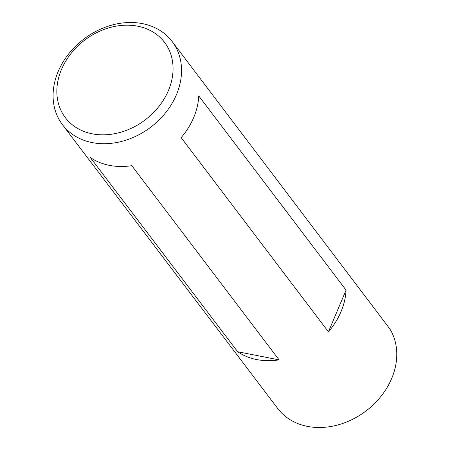 <?xml version="1.0" encoding="UTF-8"?>
<svg xmlns="http://www.w3.org/2000/svg" width="450" height="450" viewBox="0 0 450 450"><rect width="100%" height="100%" fill="white"/><g stroke="black" fill="none" stroke-linecap="round" stroke-linejoin="round"><path stroke-width="0.67" d="M168.435 90.523A62.274 50.062 -37.2 0 0 137.689 26.184A62.274 50.062 -37.2 0 0 61.476 69.48A62.274 50.062 -37.2 0 0 92.222 133.819A62.274 50.062 -37.2 0 0 168.435 90.523M58.202 71.477A68.833 55.328 142.8 0 1 112.641 24.885A68.833 55.328 142.8 0 1 172.153 41.512A68.833 55.328 142.8 0 1 176.422 94.742A68.833 55.328 142.8 0 1 121.984 141.328A68.833 55.328 142.8 0 1 62.471 124.706A68.833 55.328 142.8 0 1 58.202 71.477M62.471 124.706L277.712 408.488A68.833 55.328 -37.2 0 0 337.224 425.115A68.833 55.328 -37.2 0 0 391.663 378.523A68.833 55.328 -37.2 0 0 389.902 328.978L172.153 41.512M193.703 117.523A68.833 55.328 -37.2 0 0 198.765 95.929L346.056 290.121A68.833 55.328 142.8 0 1 340.999 311.721A68.833 55.328 142.8 0 1 328.433 331.841L181.142 137.644A68.833 55.328 -37.2 0 0 193.703 117.523M131.788 165.679L279.084 359.876A68.833 55.328 142.8 0 1 237.623 351.714L90.332 157.523A68.833 55.328 -37.2 0 0 131.788 165.679M346.056 290.121L328.433 331.841M279.084 359.876L237.623 351.714"/></g></svg>
